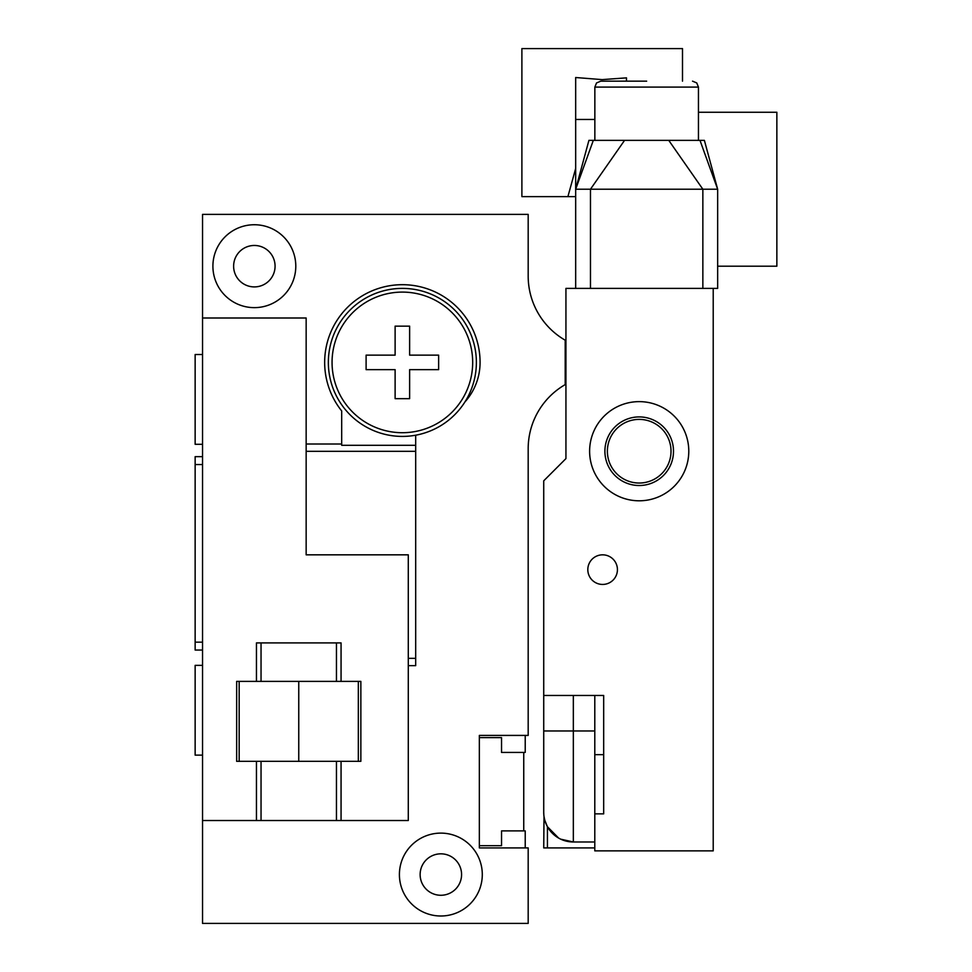 <?xml version="1.0" encoding="UTF-8"?>
<svg xmlns="http://www.w3.org/2000/svg" width="972" height="972" viewBox="0 0 972 972"><rect width="100%" height="100%" fill="white"/><g stroke="black" fill="none" stroke-linecap="round" stroke-linejoin="round"><path stroke-width="1.46" d="M528.185 276.109L528.185 214.387L202.541 214.387L202.541 923.4L528.185 923.4L528.185 847.912L479.342 847.912L479.342 735.415L528.185 735.415L528.185 448.7A74.006 74.006 0 0 1 565.194 384.608L565.194 340.2A74.006 74.006 0 0 1 528.185 276.109A74.006 74.006 0 0 0 531.733 298.756M202.541 456.658L195.141 456.658L195.141 642.164L202.541 642.164M195.141 642.164L195.141 650.049L202.541 650.049M195.141 464.543L202.541 464.543M415.688 435.201L415.688 665.65L408.289 665.65M402.372 436.416A74.006 74.006 0 0 0 476.377 362.398A74.006 74.006 0 0 0 402.372 288.392A74.006 74.006 0 0 0 328.354 362.398A74.006 74.006 0 0 0 402.372 436.416M415.688 445.298L341.682 445.298L341.682 410.937A77.711 77.711 0 0 1 376.65 289.073A77.711 77.711 0 0 1 480.083 362.398A59.207 59.207 0 0 1 464.908 401.983M306.156 444.01L341.682 444.01M295.792 266.194A41.444 41.444 0 0 0 254.348 224.739A41.444 41.444 0 0 0 212.904 266.194A41.444 41.444 0 0 0 254.348 307.638A41.444 41.444 0 0 0 295.792 266.194M275.076 266.194A20.728 20.728 0 0 1 254.348 286.91A20.728 20.728 0 0 1 233.62 266.194A20.728 20.728 0 0 1 254.348 245.466A20.728 20.728 0 0 1 275.076 266.194M482.294 874.557A41.444 41.444 0 0 0 440.851 833.113A41.444 41.444 0 0 0 399.407 874.557A41.444 41.444 0 0 0 440.851 916.001A41.444 41.444 0 0 0 482.294 874.557M461.579 874.557A20.728 20.728 0 0 1 440.851 895.273A20.728 20.728 0 0 1 420.135 874.557A20.728 20.728 0 0 1 440.851 853.829A20.728 20.728 0 0 1 461.579 874.557M531.733 426.052A74.006 74.006 0 0 0 528.185 448.7M479.342 737.639L501.54 737.639L501.54 752.437L525.22 752.437L525.22 735.415M525.22 847.912L525.22 830.89L501.54 830.89L501.54 845.689L479.342 845.689M523.75 752.437L523.75 830.89M202.541 820.526L256.45 820.526L256.45 761.319L236.658 761.319L236.658 681.384L256.45 681.384L256.45 642.905L341.063 642.905L341.063 681.384L360.855 681.384L360.855 761.319L256.45 761.319M202.541 318.002L306.156 318.002L306.156 554.83L408.289 554.83L408.289 820.526L256.45 820.526M341.063 820.526L341.063 761.319M341.063 681.384L256.45 681.384M239.173 681.384L239.173 761.319M358.328 681.384L358.328 761.319M298.756 681.384L298.756 761.319M402.372 432.71A70.312 70.312 0 0 1 332.06 362.398A70.312 70.312 0 0 1 402.372 292.098A70.312 70.312 0 0 1 472.684 362.398A70.312 70.312 0 0 1 402.372 432.71M202.541 755.135L195.141 755.135L195.141 665.358L202.541 665.358M202.541 354.513L195.141 354.513L195.141 444.301L202.541 444.301M594.852 119.459L575.667 119.459L575.667 189.224L717.652 189.224L717.652 288.392L713.217 288.392L713.217 850.865L594.791 850.865L594.791 813.868L603.673 813.868L594.791 813.868L594.791 754.661L603.673 754.661M594.791 754.661L594.791 695.454L603.673 695.454L603.673 813.868M543.834 814.876L543.725 812.385A29.61 29.61 0 0 0 573.334 841.983L573.334 730.968L543.725 730.968L543.725 812.385L543.725 695.454L603.673 695.454M713.217 288.392L565.935 288.392L565.935 458.614L543.725 480.824L543.725 695.454M545.972 823.697L545.061 821.158M544.806 820.307L544.016 816.553M560.723 839.176L573.334 841.983L594.791 841.983M544.016 816.504L543.725 847.912L594.791 847.912M544.794 820.271L547.43 826.722L558.621 838.071M565.935 384.608L565.194 384.608M565.935 340.2L565.194 340.2M575.667 189.224L593.321 140.369L588.923 140.369L575.667 189.224L575.667 288.392M575.667 119.459L575.667 77.517L602.19 79.619L626.49 77.857L626.49 81.162M575.667 177.657L575.667 187.11M698.455 112.254L776.859 112.254L776.859 266.194L717.652 266.194M646.659 81.162L600.769 81.162L646.659 81.162M575.667 196.623L521.891 196.623L521.891 48.6L682.502 48.6L682.502 81.162M567.903 196.623L575.667 168.472M699.986 140.369L704.384 140.369L717.652 189.224L699.986 140.369L593.321 140.369M602.628 584.439A14.799 14.799 0 0 0 617.427 569.628A14.799 14.799 0 0 0 602.628 554.83A14.799 14.799 0 0 0 587.817 569.628A14.799 14.799 0 0 0 602.628 584.439M688.784 451.215A49.584 49.584 0 0 0 639.199 401.63A49.584 49.584 0 0 0 589.615 451.215A49.584 49.584 0 0 0 639.199 500.799A49.584 49.584 0 0 0 688.784 451.215M671.02 451.215A31.821 31.821 0 0 1 639.199 483.035A31.821 31.821 0 0 1 607.379 451.215A31.821 31.821 0 0 1 639.199 419.394A31.821 31.821 0 0 1 671.02 451.215M409.625 398.666L395.118 398.666L395.118 369.652L366.104 369.652L366.104 355.145L395.118 355.145L395.118 326.142L409.625 326.142L409.625 355.145L438.639 355.145L438.639 369.652L409.625 369.652L409.625 398.666M415.688 451.312L306.156 451.312M415.688 658.348L408.289 658.348M336.458 820.526L336.458 761.319M336.458 681.384L336.458 642.905M261.043 820.526L261.043 761.319M261.043 681.384L261.043 642.905M594.791 730.968L573.334 730.968L573.334 695.454M547.43 847.912L547.43 826.722M565.194 365.241L565.935 365.241M565.194 359.567L565.935 359.567M702.853 288.392L702.853 189.224L668.748 140.369M624.559 140.369L590.466 189.224L590.466 288.392M594.852 140.369L594.852 87.091L698.455 87.091L696.754 82.936L692.538 81.162L696.754 82.936L698.455 87.091L698.455 140.369M673.499 451.215A34.299 34.299 0 0 1 639.199 485.514A34.299 34.299 0 0 1 604.9 451.215A34.299 34.299 0 0 1 639.199 416.915A34.299 34.299 0 0 1 673.499 451.215M594.852 87.091L596.553 82.936L600.769 81.162"/></g></svg>
